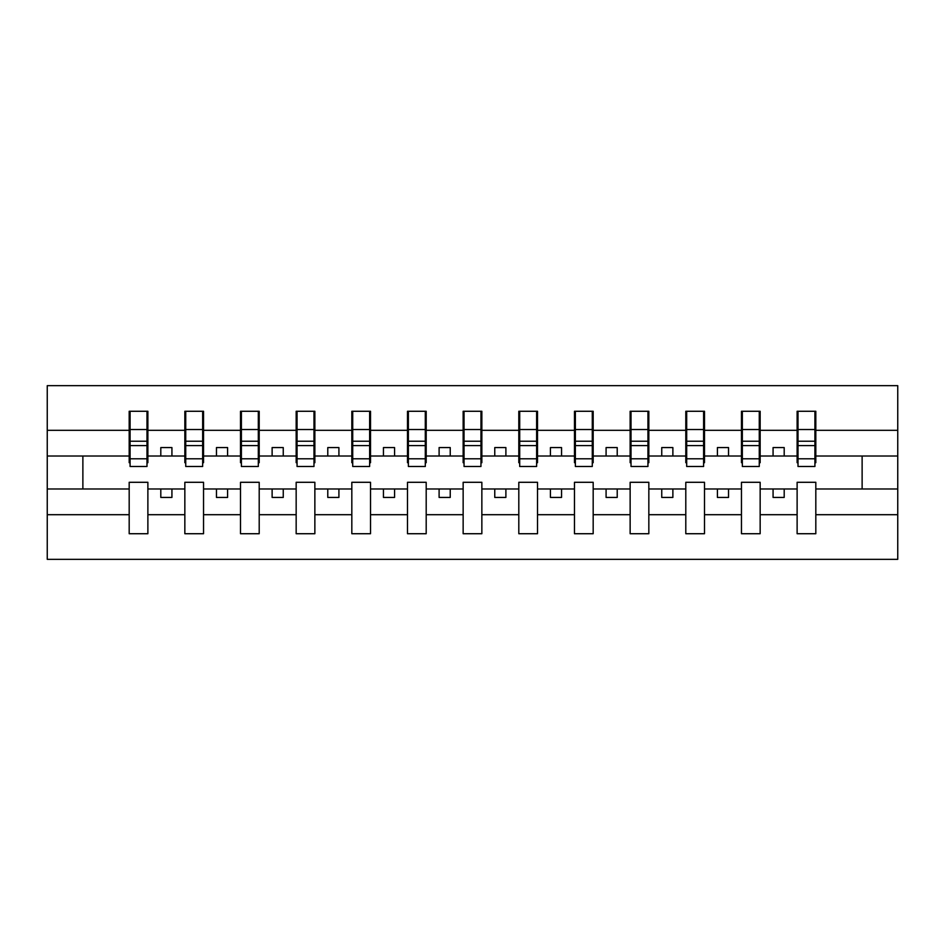 <?xml version="1.0" encoding="UTF-8"?>
<svg xmlns="http://www.w3.org/2000/svg" width="945" height="945" viewBox="0 0 945 945"><rect width="100%" height="100%" fill="white"/><g stroke="black" fill="none" stroke-linecap="round" stroke-linejoin="round"><path stroke-width="1.42" d="M797.119 514.694L760.158 514.694L760.158 482.293L741.459 482.293L741.459 514.694L704.497 514.694L704.497 482.293L685.798 482.293L685.798 514.694L648.837 514.694L648.837 482.293L630.138 482.293L630.138 514.694L593.177 514.694L593.177 482.293L574.465 482.293L574.465 514.694L537.516 514.694L537.516 482.293L518.805 482.293L518.805 514.694L481.856 514.694L481.856 482.293L463.144 482.293L463.144 514.694L426.195 514.694L426.195 482.293L407.484 482.293L407.484 514.694L370.534 514.694L370.534 482.293L351.823 482.293L351.823 514.694L314.862 514.694L314.862 482.293L296.163 482.293L296.163 514.694L259.202 514.694L259.202 482.293L240.502 482.293L240.502 514.694L203.541 514.694L203.541 482.293L184.842 482.293L184.842 514.694L147.881 514.694L147.881 482.293L129.181 482.293L129.181 514.694L47.25 514.694L47.25 559.334L897.75 559.334L897.75 514.694L815.818 514.694L815.818 533.724L797.119 533.724L797.119 488.978L773.069 488.978L773.069 497.436L784.196 497.436L784.196 488.978M815.818 514.694L815.818 482.293L797.119 482.293L797.119 488.978M741.459 514.694L741.459 533.724L760.158 533.724L760.158 514.694M685.798 514.694L685.798 533.724L704.497 533.724L704.497 514.694M630.138 514.694L630.138 533.724L648.837 533.724L648.837 514.694M574.465 514.694L574.465 533.724L593.177 533.724L593.177 514.694M518.805 514.694L518.805 533.724L537.516 533.724L537.516 514.694M463.144 514.694L463.144 533.724L481.856 533.724L481.856 514.694M407.484 514.694L407.484 533.724L426.195 533.724L426.195 514.694M351.823 514.694L351.823 533.724L370.534 533.724L370.534 514.694M296.163 514.694L296.163 533.724L314.862 533.724L314.862 514.694M240.502 514.694L240.502 533.724L259.202 533.724L259.202 514.694M184.842 514.694L184.842 533.724L203.541 533.724L203.541 514.694M798.005 458.797L814.921 458.797L814.921 466.487L798.005 466.487L798.005 411.276L797.119 411.276L797.119 430.306L760.158 430.306L760.158 462.707L759.26 462.707M798.005 462.707L797.119 462.707L797.119 430.306M742.345 458.797L759.26 458.797L759.26 466.487L742.345 466.487L742.345 411.276L741.459 411.276L741.459 430.306L704.497 430.306L704.497 462.707L703.6 462.707M742.345 462.707L741.459 462.707L741.459 430.306M686.684 458.797L703.6 458.797L703.6 466.487L686.684 466.487L686.684 411.276L685.798 411.276L685.798 430.306L648.837 430.306L648.837 462.707L647.939 462.707M686.684 462.707L685.798 462.707L685.798 430.306M631.024 458.797L647.939 458.797L647.939 466.487L631.024 466.487L631.024 411.276L630.138 411.276L630.138 430.306L593.177 430.306L593.177 462.707L592.279 462.707M631.024 462.707L630.138 462.707L630.138 430.306M575.363 458.797L592.279 458.797L592.279 466.487L575.363 466.487L575.363 411.276L574.465 411.276L574.465 430.306L537.516 430.306L537.516 462.707L536.618 462.707M575.363 462.707L574.465 462.707L574.465 430.306M519.703 458.797L536.618 458.797L536.618 466.487L519.703 466.487L519.703 411.276L518.805 411.276L518.805 430.306L481.856 430.306L481.856 462.707L480.958 462.707M519.703 462.707L518.805 462.707L518.805 430.306M464.042 458.797L480.958 458.797L480.958 466.487L464.042 466.487L464.042 411.276L463.144 411.276L463.144 430.306L426.195 430.306L426.195 462.707L425.297 462.707M464.042 462.707L463.144 462.707L463.144 430.306M408.382 458.797L425.297 458.797L425.297 466.487L408.382 466.487L408.382 411.276L407.484 411.276L407.484 430.306L370.534 430.306L370.534 462.707L369.637 462.707M408.382 462.707L407.484 462.707L407.484 430.306M352.721 458.797L369.637 458.797L369.637 466.487L352.721 466.487L352.721 411.276L351.823 411.276L351.823 430.306L314.862 430.306L314.862 462.707L313.976 462.707M352.721 462.707L351.823 462.707L351.823 430.306M297.061 458.797L313.976 458.797L313.976 466.487L297.061 466.487L297.061 411.276L296.163 411.276L296.163 430.306L259.202 430.306L259.202 462.707L258.316 462.707M297.061 462.707L296.163 462.707L296.163 430.306M241.4 458.797L258.316 458.797L258.316 466.487L241.4 466.487L241.4 411.276L240.502 411.276L240.502 430.306L203.541 430.306L203.541 462.707L202.655 462.707M241.4 462.707L240.502 462.707L240.502 430.306M185.74 458.797L202.655 458.797L202.655 466.487L185.74 466.487L185.74 411.276L184.842 411.276L184.842 430.306L147.881 430.306L147.881 411.276L146.995 411.276L146.995 466.487L130.079 466.487L130.079 445.579L146.995 445.579M185.74 462.707L184.842 462.707L184.842 430.306M129.181 514.694L129.181 533.724L147.881 533.724L147.881 514.694M130.079 445.579L130.079 411.276L129.181 411.276L129.181 430.306L47.25 430.306L47.25 385.666L897.75 385.666L897.75 430.306L815.818 430.306L815.818 462.707L814.921 462.707M130.079 462.707L129.181 462.707L129.181 430.306M797.119 411.276L815.818 411.276L815.818 430.306M741.459 411.276L760.158 411.276L760.158 430.306M685.798 411.276L704.497 411.276L704.497 430.306M630.138 411.276L648.837 411.276L648.837 430.306M574.465 411.276L593.177 411.276L593.177 430.306M518.805 411.276L537.516 411.276L537.516 430.306M463.144 411.276L481.856 411.276L481.856 430.306M407.484 411.276L426.195 411.276L426.195 430.306M351.823 411.276L370.534 411.276L370.534 430.306M296.163 411.276L314.862 411.276L314.862 430.306M240.502 411.276L259.202 411.276L259.202 430.306M184.842 411.276L203.541 411.276L203.541 430.306M129.181 411.276L147.881 411.276M773.069 488.978L760.158 488.978M797.119 456.022L784.196 456.022L784.196 447.564L773.069 447.564L773.069 456.022L760.158 456.022M773.069 456.022L784.196 456.022M728.536 497.436L728.536 488.978L717.409 488.978L717.409 497.436L728.536 497.436M717.409 488.978L704.497 488.978M741.459 488.978L728.536 488.978M741.459 456.022L728.536 456.022L728.536 447.564L717.409 447.564L717.409 456.022L704.497 456.022M717.409 456.022L728.536 456.022M672.875 497.436L672.875 488.978L661.748 488.978L661.748 497.436L672.875 497.436M661.748 488.978L648.837 488.978M685.798 488.978L672.875 488.978M685.798 456.022L672.875 456.022L672.875 447.564L661.748 447.564L661.748 456.022L648.837 456.022M661.748 456.022L672.875 456.022M617.215 497.436L617.215 488.978L606.088 488.978L606.088 497.436L617.215 497.436M606.088 488.978L593.177 488.978M630.138 488.978L617.215 488.978M630.138 456.022L617.215 456.022L617.215 447.564L606.088 447.564L606.088 456.022L593.177 456.022M606.088 456.022L617.215 456.022M561.554 497.436L561.554 488.978L550.427 488.978L550.427 497.436L561.554 497.436M550.427 488.978L537.516 488.978M574.465 488.978L561.554 488.978M574.465 456.022L561.554 456.022L561.554 447.564L550.427 447.564L550.427 456.022L537.516 456.022M550.427 456.022L561.554 456.022M505.894 497.436L505.894 488.978L494.767 488.978L494.767 497.436L505.894 497.436M494.767 488.978L481.856 488.978M518.805 488.978L505.894 488.978M518.805 456.022L505.894 456.022L505.894 447.564L494.767 447.564L494.767 456.022L481.856 456.022M494.767 456.022L505.894 456.022M450.233 497.436L450.233 488.978L439.106 488.978L439.106 497.436L450.233 497.436M439.106 488.978L426.195 488.978M463.144 488.978L450.233 488.978M463.144 456.022L450.233 456.022L450.233 447.564L439.106 447.564L439.106 456.022L426.195 456.022M439.106 456.022L450.233 456.022M394.573 497.436L394.573 488.978L383.446 488.978L383.446 497.436L394.573 497.436M383.446 488.978L370.534 488.978M407.484 488.978L394.573 488.978M407.484 456.022L394.573 456.022L394.573 447.564L383.446 447.564L383.446 456.022L370.534 456.022M383.446 456.022L394.573 456.022M338.912 497.436L338.912 488.978L327.785 488.978L327.785 497.436L338.912 497.436M327.785 488.978L314.862 488.978M351.823 488.978L338.912 488.978M351.823 456.022L338.912 456.022L338.912 447.564L327.785 447.564L327.785 456.022L314.862 456.022M327.785 456.022L338.912 456.022M283.252 497.436L283.252 488.978L272.125 488.978L272.125 497.436L283.252 497.436M272.125 488.978L259.202 488.978M296.163 488.978L283.252 488.978M296.163 456.022L283.252 456.022L283.252 447.564L272.125 447.564L272.125 456.022L259.202 456.022M272.125 456.022L283.252 456.022M227.591 497.436L227.591 488.978L216.464 488.978L216.464 497.436L227.591 497.436M216.464 488.978L203.541 488.978M240.502 488.978L227.591 488.978M240.502 456.022L227.591 456.022L227.591 447.564L216.464 447.564L216.464 456.022L203.541 456.022M216.464 456.022L227.591 456.022M171.931 497.436L171.931 488.978L160.804 488.978L160.804 497.436L171.931 497.436M160.804 488.978L147.881 488.978M184.842 488.978L171.931 488.978M184.842 456.022L171.931 456.022L171.931 447.564L160.804 447.564L160.804 456.022L147.881 456.022L147.881 430.306M160.804 456.022L171.931 456.022M147.881 456.022L147.881 462.707L146.995 462.707M129.181 488.978L47.25 488.978L47.25 430.306M47.25 514.694L47.25 488.978M129.181 456.022L47.25 456.022M897.75 514.694L897.75 430.306M82.876 488.978L82.876 456.022M897.75 456.022L862.123 456.022L862.123 488.978L815.818 488.978M897.75 488.978L862.123 488.978M862.123 456.022L815.818 456.022M146.995 422.403L147.881 422.403M129.181 422.403L130.079 422.403M130.079 441.232L146.995 441.232M203.541 411.276L202.655 411.276L202.655 458.797M202.655 422.403L203.541 422.403M184.842 422.403L185.74 422.403M185.74 445.579L202.655 445.579M185.74 441.232L202.655 441.232M259.202 411.276L258.316 411.276L258.316 458.797M258.316 422.403L259.202 422.403M240.502 422.403L241.4 422.403M241.4 445.579L258.316 445.579M241.4 441.232L258.316 441.232M314.862 411.276L313.976 411.276L313.976 458.797M313.976 422.403L314.862 422.403M296.163 422.403L297.061 422.403M297.061 445.579L313.976 445.579M297.061 441.232L313.976 441.232M370.534 411.276L369.637 411.276L369.637 458.797M369.637 422.403L370.534 422.403M351.823 422.403L352.721 422.403M352.721 445.579L369.637 445.579M352.721 441.232L369.637 441.232M426.195 411.276L425.297 411.276L425.297 458.797M425.297 422.403L426.195 422.403M407.484 422.403L408.382 422.403M408.382 445.579L425.297 445.579M408.382 441.232L425.297 441.232M481.856 411.276L480.958 411.276L480.958 458.797M480.958 422.403L481.856 422.403M463.144 422.403L464.042 422.403M464.042 445.579L480.958 445.579M464.042 441.232L480.958 441.232M537.516 411.276L536.618 411.276L536.618 458.797M536.618 422.403L537.516 422.403M518.805 422.403L519.703 422.403M519.703 445.579L536.618 445.579M519.703 441.232L536.618 441.232M593.177 411.276L592.279 411.276L592.279 458.797M592.279 422.403L593.177 422.403M574.465 422.403L575.363 422.403M575.363 445.579L592.279 445.579M575.363 441.232L592.279 441.232M648.837 411.276L647.939 411.276L647.939 458.797M647.939 422.403L648.837 422.403M630.138 422.403L631.024 422.403M631.024 445.579L647.939 445.579M631.024 441.232L647.939 441.232M704.497 411.276L703.6 411.276L703.6 458.797M703.6 422.403L704.497 422.403M685.798 422.403L686.684 422.403M686.684 445.579L703.6 445.579M686.684 441.232L703.6 441.232M760.158 411.276L759.26 411.276L759.26 458.797M759.26 422.403L760.158 422.403M741.459 422.403L742.345 422.403M742.345 445.579L759.26 445.579M742.345 441.232L759.26 441.232M815.818 411.276L814.921 411.276L814.921 458.797M814.921 422.403L815.818 422.403M797.119 422.403L798.005 422.403M798.005 445.579L814.921 445.579M798.005 441.232L814.921 441.232M130.079 458.797L146.995 458.797M130.079 429.526L146.995 429.526M185.74 429.526L202.655 429.526M241.4 429.526L258.316 429.526M297.061 429.526L313.976 429.526M352.721 429.526L369.637 429.526M408.382 429.526L425.297 429.526M464.042 429.526L480.958 429.526M519.703 429.526L536.618 429.526M575.363 429.526L592.279 429.526M631.024 429.526L647.939 429.526M686.684 429.526L703.6 429.526M742.345 429.526L759.26 429.526M798.005 429.526L814.921 429.526"/></g></svg>
